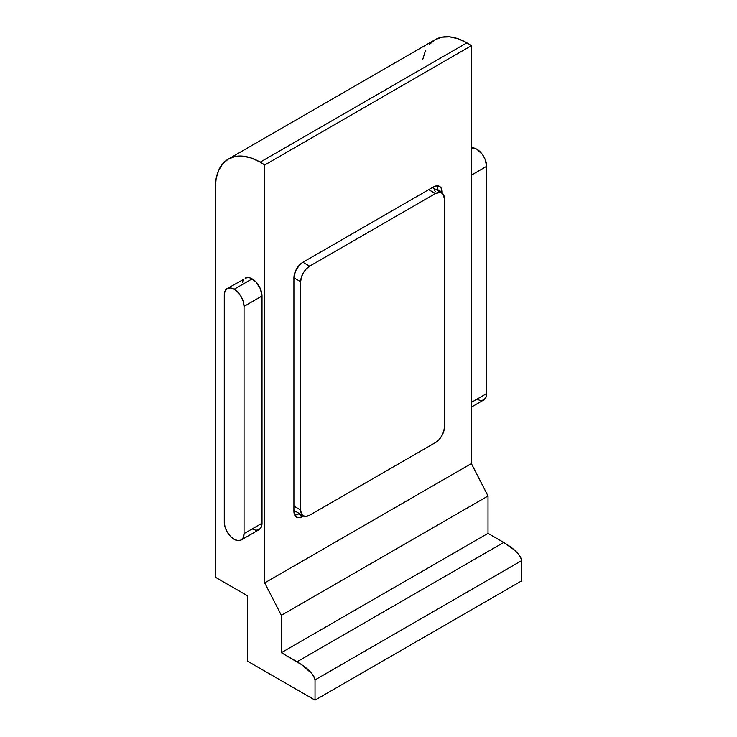 <?xml version="1.0" encoding="UTF-8"?>
<svg xmlns="http://www.w3.org/2000/svg" width="737" height="737" viewBox="0 0 737 737"><rect width="100%" height="100%" fill="white"/><g stroke="black" fill="none" stroke-linecap="round" stroke-linejoin="round"><path stroke-width="1.11" d="M241.146 540.009A13.975 8.07 60 0 1 230.377 536.269A13.975 8.07 60 0 1 224.278 522.201L225.025 527.001L227.171 531.939L230.377 536.269L234.163 539.318L237.94 540.636L241.146 540.009L243.293 537.549L244.048 533.616L244.048 306.38L243.293 301.58L241.146 296.633L237.94 292.313L234.163 289.254A13.975 8.07 60 0 1 244.048 306.38L262.013 295.998L262.013 523.242L244.048 533.616A13.975 8.07 60 0 1 241.146 540.009L259.12 529.636A13.975 8.07 -120 0 0 262.013 523.242L244.048 533.616L244.048 306.38L262.013 295.998A13.975 8.07 -120 0 0 252.137 278.881L234.163 289.254L230.377 287.946L227.171 288.563L225.025 291.032L224.278 294.966A13.975 8.07 60 0 1 227.171 288.563A13.975 8.07 60 0 1 234.163 289.254L252.137 278.881A13.975 8.07 -120 0 0 245.145 278.19L248.351 277.563L250.202 277.987L255.914 281.93L260.354 288.701L262.013 295.998L262.013 523.242L261.267 527.176L259.12 529.636L255.914 530.262L252.137 528.945M228.452 159.008L435.125 39.678L441.933 37.163L449.699 36.85L458.128 38.766L466.899 42.829A63.539 36.684 -120 0 1 471.385 45.685L471.385 463.573L264.712 582.903L264.712 165.005L471.385 45.685A63.539 36.684 -120 0 0 466.899 42.829L260.216 162.149A63.539 36.684 60 0 1 264.712 165.005L471.385 45.685L471.385 463.573L488.014 496.001L281.341 615.321L264.712 582.903L471.385 463.573L488.014 496.001L488.014 533.358L281.341 652.678L281.341 615.321L488.014 496.001L488.014 533.358L503.739 542.432C509.783 546.412 519.023 551.562 521.713 560.59L521.713 580.83L521.713 560.59L315.031 679.919L521.713 560.59L520.644 557.347L518.581 554.39L513.79 549.572L503.739 542.432L297.066 661.762L281.341 652.678L488.014 533.358L503.739 542.432L297.066 661.762C303.128 665.741 312.414 670.956 315.031 679.919L315.031 700.15L521.713 580.83L315.031 700.15L247.641 661.236L247.641 595.874L215.287 577.191L215.287 188.092L215.287 577.191L247.641 595.874L247.641 661.236L315.031 700.15L315.031 679.919L313.971 676.667L311.917 673.738L302.152 665.014L281.341 652.678L281.341 615.321L264.712 582.903L264.712 165.005A63.539 36.684 -120 0 0 260.216 162.149L251.455 158.087L243.026 156.17L235.26 156.484L228.452 159.008L222.86 163.642L218.714 170.21L216.153 178.465L215.287 188.092A63.539 36.684 60 0 1 228.452 159.008A63.539 36.684 60 0 1 260.216 162.149L466.899 42.829A63.539 36.684 -120 0 0 435.125 39.678L429.542 44.312M242.436 282.474L242.998 280.659M243.91 279.212L227.171 288.563M442.182 193.158L441.5 188.672L439.556 186.424L436.636 185.862L433.199 187.06L302.907 262.28L299.462 265.053L295.436 271.207L293.916 277.849L293.916 511.303L294.597 514.887L296.55 517.125L299.462 517.687L303.699 516.038L302.907 516.499L298.411 513.901L299.185 513.459L298.411 513.901L302.907 516.499A12.704 7.333 -60 0 1 296.55 517.125A12.704 7.333 -60 0 1 293.916 511.303L293.916 277.849A12.704 7.333 -60 0 1 302.907 262.28L433.199 187.06A12.704 7.333 -60 0 1 439.556 186.424A12.704 7.333 -60 0 1 442.182 192.246L442.182 193.158M425.387 50.89L422.826 59.144M224.278 294.966L224.278 522.201L224.278 294.966M471.293 147.934L476.784 149.178L482.274 154.273L485.001 158.999L486.669 166.304L471.385 175.12L486.669 166.304L486.669 393.54L485.913 397.473L483.767 399.942A13.975 8.07 -120 0 0 486.669 393.54L471.385 402.356L486.669 393.54L486.669 166.304A13.975 8.07 -120 0 0 481.491 153.287A13.975 8.07 -120 0 0 471.385 147.916M471.385 407.082L483.767 399.942L480.561 400.56L476.784 399.242M437.695 189.649L442.182 192.246L437.695 189.649L436.894 185.844A12.704 7.333 120 0 1 437.695 189.649L437.695 190.542L437.695 189.649M294.717 515.117L298.411 513.901A12.704 7.333 120 0 1 294.717 515.117M300.659 510.013L293.916 506.116L300.659 510.013L301.341 513.588L303.285 515.826L306.205 516.397L309.641 515.2L435.447 442.568L438.883 439.796L441.795 435.862L443.748 431.366L444.429 426.999L444.429 198.732L442.919 193.84L440.44 192.403L435.447 193.536L309.641 266.168L302.907 262.28L309.641 266.168L306.205 268.95L303.285 272.883L301.341 277.37L300.659 281.737L300.659 510.013L300.659 281.737A12.704 7.333 -60 0 1 309.641 266.168L435.447 193.536A12.704 7.333 -60 0 1 441.795 192.91A12.704 7.333 -60 0 1 444.429 198.732L444.429 426.999A12.704 7.333 -60 0 1 435.447 442.568L309.641 515.2A12.704 7.333 -60 0 1 303.285 515.826A12.704 7.333 -60 0 1 300.659 510.013M293.916 277.849L300.659 281.737L293.916 277.849M428.704 189.649L435.447 193.536L428.704 189.649M294.303 510.64A12.704 7.333 120 0 1 293.916 510.391L303.285 515.826M435.272 191.62L433.927 188.654L432.407 187.511A12.704 7.333 120 0 1 432.812 187.723L441.795 192.91"/></g></svg>
